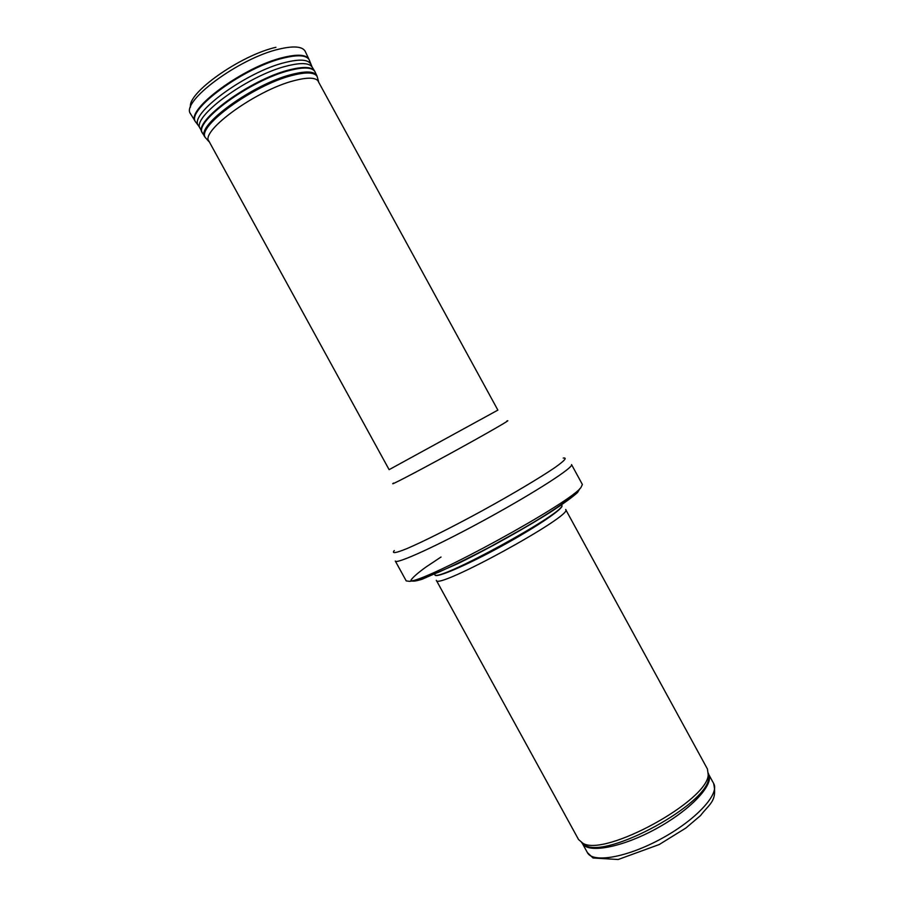 <?xml version="1.0" encoding="UTF-8"?>
<svg xmlns="http://www.w3.org/2000/svg" width="905" height="905" viewBox="0 0 905 905"><rect width="100%" height="100%" fill="white"/><g stroke="black" fill="none" stroke-linecap="round" stroke-linejoin="round"><path stroke-width="1.36" d="M707.416 768.99L708.219 774.635C708.242 800.608 604.744 857.273 582.877 843.256L578.555 839.546L436.323 580.32C435.961 590.727 574.618 514.809 565.659 509.504L707.416 768.99M582.379 484.458L581.033 487.376C571.259 502.422 427.341 581.214 409.399 581.338L406.221 580.897L395.315 561.055C396.141 564.573 437.873 545.579 486.709 518.814C535.556 492.094 574.053 467.172 571.53 464.582L582.379 484.458M713.649 783.458C719.939 793.753 696.42 819.591 661.725 838.494C627.108 857.544 592.662 863.438 587.379 852.578L582.379 843.46C587.911 853.754 622.018 847.51 656.329 828.641C690.719 809.896 714.35 784.533 708.66 774.341L713.649 783.458C717.45 801.298 709.373 803.866 700.515 815.575L685.877 828.03L659.225 844.535L618.149 859.512L593.035 857.985L587.379 852.578M708.355 773.209L708.683 777.78C708.717 803.516 606.938 859.241 585.275 845.349L581.61 842.6M561.643 505.318C565.93 506.992 537.977 526.269 501.653 546.122C465.362 566.032 434.049 579.189 434.954 574.675M561.281 504.56L561.575 505.103C570.127 509.968 434.298 584.336 434.819 574.494L434.524 573.962M579.89 488.576L577.503 492.558C572.537 497.015 564.245 503.078 552.616 510.771C526.981 527.174 488.938 548.419 457.84 563.657L422.013 579.279C414.818 581.508 411.164 581.757 411.04 580.026C412.918 577.243 417.85 572.944 425.836 567.13L441.04 557.016M563.227 458.066C567.492 457.432 564.731 460.588 554.923 467.557C540.217 477.602 512.615 494.04 482.275 510.714C451.878 527.298 423.167 541.688 406.764 548.668C395.621 553.181 391.458 553.803 394.297 550.545M506.743 421.085C513.701 418.008 486.438 433.733 450.803 453.235C415.169 472.749 387.227 487.241 393.573 483.044M317.678 80.375L497.874 410.112L389.116 469.661L208.41 140.207M275.935 47.309C240.413 55.284 186.962 93.226 190.559 107.073M304.725 50.567L305.098 51.144C302.18 46.381 293.503 45.703 279.057 49.119C239.135 58.124 180.287 101.948 190.57 113.849L190.276 113.227M309.51 60.669L308.956 59.187C306.116 54.56 297.553 53.983 283.265 57.456L283.254 57.456C243.739 66.608 185.242 109.901 195.254 121.428L196.204 122.707M305.098 51.144L309.159 59.696C306.297 55.137 297.756 54.583 283.548 58.044L283.525 58.044C244.135 67.196 185.751 110.331 195.582 121.892L199.111 126.553M311.196 65.194L310.675 63.916C307.858 59.459 299.442 58.961 285.414 62.411L285.369 62.422C246.477 71.586 188.704 114.121 198.308 125.433L200.141 128.329M287.19 65.918L287.134 65.929C248.264 75.183 190.48 117.718 200.344 128.725L202.279 132.741C192.448 121.858 250.504 79.255 289.464 69.855L289.464 69.855C303.627 66.291 312.021 66.744 314.702 71.201L312.361 67.4C309.657 62.909 301.274 62.411 287.19 65.918M314.702 71.201L314.963 71.676C312.236 67.275 303.842 66.857 289.77 70.409C250.911 79.81 192.935 122.266 202.539 133.227L202.279 132.741M317.429 77.479L316.829 75.556C314.137 71.235 305.8 70.862 291.806 74.436L291.795 74.436C253.129 83.905 195.322 126.112 204.813 136.881L206.102 138.431M292.236 75.432L292.225 75.432C253.83 84.866 196.306 126.711 205.356 137.594L208.829 141.497C200.096 130.954 256.568 90.036 294.17 80.647L294.227 80.636C307.745 77.117 315.845 77.389 318.537 81.439L317.123 76.405C314.352 72.208 306.06 71.88 292.236 75.432M708.219 774.635L708.683 777.78L708.525 774.092M582.877 843.256L585.275 845.349L582.254 843.222M581.033 487.376C574.551 496.178 555.059 509.979 522.581 528.769L491.177 546.303C471.754 556.541 454.186 565.195 438.461 572.277L420.904 579.087L409.399 581.338M190.57 113.849L195.582 121.892M309.159 59.696L312.123 67.015M202.539 133.227L205.356 137.594M314.963 71.676L317.123 76.405"/></g></svg>
